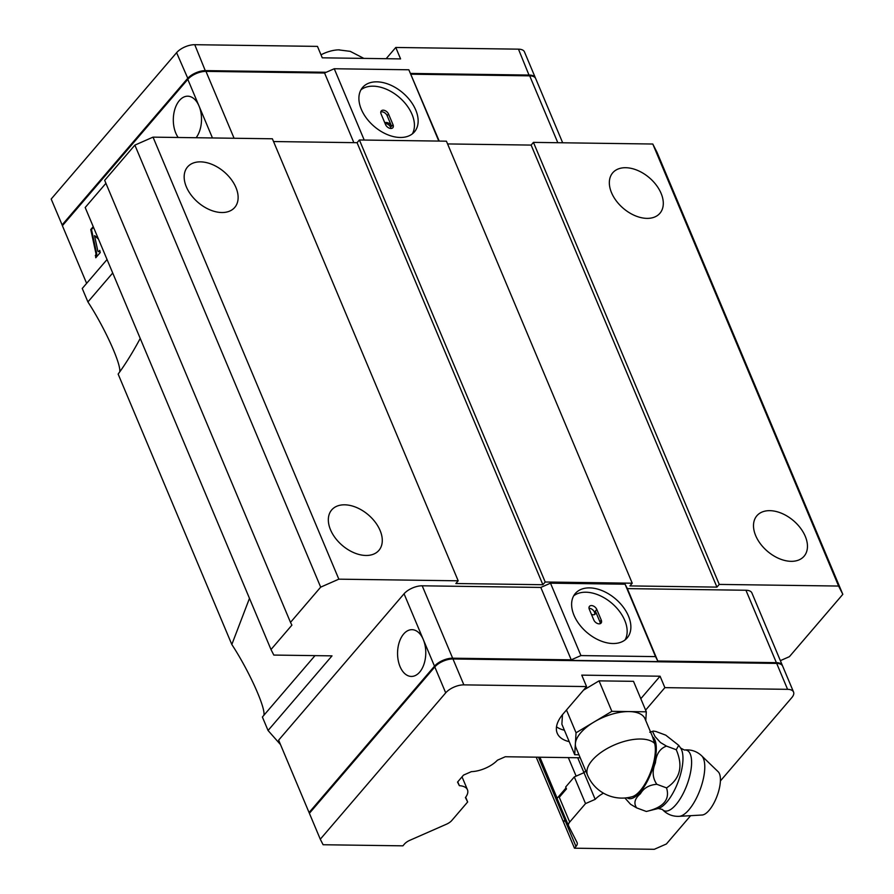 <?xml version="1.0" encoding="UTF-8"?>
<svg xmlns="http://www.w3.org/2000/svg" width="894" height="894" viewBox="0 0 894 894"><rect width="100%" height="100%" fill="white"/><g stroke="black" fill="none" stroke-linecap="round" stroke-linejoin="round"><path stroke-width="1.34" d="M62.435 225.668L51.181 199.038L176.599 52.679A14.025 6.56 -22.8 0 1 194.758 44.7L317.459 46.387L322.265 57.819L400.579 58.903L395.774 47.471L518.475 49.159A14.025 6.56 -22.8 0 1 524.443 51.852L535.338 77.767A14.025 6.56 -22.8 0 1 535.472 78.158M386.152 58.702L395.774 47.471M62.781 225.266L62.066 224.953L187.494 78.594A14.025 6.56 -22.8 0 1 205.642 70.615L326.243 72.269M410.704 73.431L529.371 75.062A14.025 6.56 -22.8 0 1 535.338 77.767M86.629 283.364L62.39 225.713L187.807 79.354A14.025 6.56 157.2 0 1 205.966 71.375L324.567 73.006L353.845 142.649M178.185 137.486A23.378 14.103 90.8 0 1 174.252 111.493A23.378 14.103 90.8 0 1 187.729 96.194A23.378 14.103 90.8 0 1 199.027 106.028A23.378 14.103 90.8 0 1 196.132 137.732M98.452 239.078L94.529 235.658L97.826 250.923A1.117 0.682 -89.2 0 0 98.843 251.449L99.759 250.387L100.229 252.566L95.77 257.763L95.524 255.326A1.687 1.017 -89.2 0 0 95.904 253.36L90.763 229.534L92.708 227.255L93.926 228.316M324.567 73.006L334.255 68.749L364.216 140.045M438.809 141.073L408.837 69.777L439.211 141.084M334.255 68.749L408.837 69.777M400.221 137.475A34.14 22.059 40.6 0 0 414.447 131.865A34.14 22.059 40.6 0 0 402.881 92.909A34.14 22.059 40.6 0 0 362.606 87.444A34.14 22.059 40.6 0 0 366.551 118.31A34.14 22.059 40.6 0 0 400.221 137.475M562.672 142.783L535.662 78.527A14.025 6.56 157.2 0 0 529.695 75.834L411.095 74.202M98.027 238.072L94.529 235.658M98.821 251.471A1.117 0.682 -89.2 0 0 99.592 251.46L99.904 251.091M96.362 257.07L96.273 255.338A1.687 1.017 -89.2 0 0 96.653 253.371L91.501 229.534L93.144 227.635M95.3 255.595L96.038 255.595M90.763 229.534L91.501 229.534M360.964 89.802A34.14 22.059 -139.4 0 1 399.16 97.245A34.14 22.059 -139.4 0 1 412.369 133.854M385.56 124.612A4.671 3.017 40.6 0 0 390.89 128.479A4.671 3.017 40.6 0 0 392.846 127.708A4.671 3.017 40.6 0 0 393.025 124.713L388.544 114.041A4.671 3.017 40.6 0 0 385.012 110.599A4.671 3.017 40.6 0 0 381.257 110.945A4.671 3.017 40.6 0 0 381.079 113.94L385.56 124.612M385.124 123.573A4.671 3.017 -139.4 0 1 391.002 128.479M380.788 111.962A4.671 3.017 -139.4 0 1 387.147 115.672L391.628 126.345A4.671 3.017 40.6 0 0 384.822 122.847M272.379 138.782L458.186 580.809L338.837 579.167L153.03 137.14L272.379 138.782M186.354 186.857A31.089 20.081 40.6 0 0 209.799 209.788A31.089 20.081 40.6 0 0 234.753 207.419A31.089 20.081 40.6 0 0 224.215 171.939A31.089 20.081 40.6 0 0 187.539 166.966A31.089 20.081 40.6 0 0 186.354 186.857M330.523 529.807A31.089 20.081 40.6 0 0 353.968 552.738A31.089 20.081 40.6 0 0 378.911 550.369A31.089 20.081 40.6 0 0 368.384 514.899A31.089 20.081 40.6 0 0 331.708 509.915A31.089 20.081 40.6 0 0 330.523 529.807M719.257 584.408L533.439 142.381L652.788 144.023L838.606 586.051L719.257 584.408L716.932 587.112L629.912 585.916L632.237 583.201L446.419 141.185L359.399 139.978L357.075 142.694L542.881 584.721L455.862 583.525L458.186 580.809M611.53 192.702A31.089 20.081 40.6 0 0 634.975 215.644A31.089 20.081 40.6 0 0 659.917 213.275A31.089 20.081 40.6 0 0 649.39 177.794A31.089 20.081 40.6 0 0 612.714 172.821A31.089 20.081 40.6 0 0 611.53 192.702M755.687 535.651A31.089 20.081 40.6 0 0 779.132 558.594A31.089 20.081 40.6 0 0 804.086 556.224A31.089 20.081 40.6 0 0 793.548 520.744A31.089 20.081 40.6 0 0 756.872 515.771A31.089 20.081 40.6 0 0 755.687 535.651M838.606 586.051L842.818 594.331L657.012 152.304L652.788 144.023M359.399 139.978L545.206 582.005L632.237 583.201M545.206 582.005L542.881 584.721M105.917 183.315L85.187 207.509L270.994 649.536L291.902 625.141L290.494 622.38L320.678 587.146L338.837 579.167M270.994 649.536L273.81 655.067L332.009 655.861L268.055 730.499L280.515 744.601M780.361 660.644L789.402 656.677L842.818 594.331M153.03 137.14L134.871 145.119L320.678 587.146M134.871 145.119L104.676 180.353L290.494 622.38M533.439 142.381L531.125 145.085L716.932 587.112M273.53 141.543L357.075 142.694M447.581 143.934L531.125 145.085M112.711 272.994L87.914 301.937L82.248 288.471L107.045 259.528M315.001 655.626L262.389 717.022L268.055 730.499M140.224 338.446C132.837 352.225 125.484 364.104 118.142 374.083L231.825 644.507C248.856 670.411 265.931 708.16 263.853 715.323M87.914 301.937C104.486 327.271 121.115 363.757 119.762 371.859M249.471 598.343L231.825 644.507M603.45 793.168A21.512 10.057 157.2 0 0 595.192 799.348L583.983 772.673A21.512 10.057 157.2 0 1 585.771 770.963A21.512 10.057 157.2 0 0 583.983 772.673L576.127 776.126L568.338 757.62M566.036 787.893L557.163 798.253A9.353 4.369 157.2 0 0 557.331 799.113A9.353 4.369 157.2 0 0 557.387 799.247A9.353 4.369 157.2 0 1 557.331 799.113L539.719 757.218L557.275 798.968M577.703 757.743L583.983 772.673L574.306 776.92L585.525 803.594L569.702 822.055A9.353 4.369 157.2 0 0 568.539 825.788A9.353 4.369 157.2 0 0 568.606 825.922L577.088 842.573A9.353 4.369 -22.8 0 1 577.144 842.707A9.353 4.369 -22.8 0 1 575.982 846.439L564.773 819.764A9.353 4.369 -22.8 0 0 565.544 818.68A9.353 4.369 -22.8 0 1 564.773 819.764L563.745 821.53M782.474 665.739A14.025 6.56 157.2 0 0 782.339 665.348A14.025 6.56 157.2 0 0 776.372 662.655L657.772 661.024L655.525 656.609L580.932 655.581L571.244 659.839L452.643 658.196A14.025 6.56 157.2 0 0 434.495 666.175L309.067 812.545L309.425 813.249M539.909 757.229L557.163 798.253M782.339 665.348L751.899 592.946A14.025 6.56 157.2 0 0 745.942 590.252L627.342 588.621L625.085 584.207L550.492 583.179L540.814 587.436L422.214 585.805A14.025 6.56 157.2 0 0 404.054 593.784L278.637 740.143L309.067 812.545M563.254 821.53L536.21 757.173M434.495 666.175L423.275 639.501A23.378 14.103 90.8 0 1 419.677 672.109A23.378 14.103 90.8 0 1 411.341 676.434A23.378 14.103 90.8 0 1 397.562 652.866A23.378 14.103 90.8 0 1 411.989 629.678A23.378 14.103 90.8 0 1 423.275 639.501L404.054 593.784M571.244 659.839L540.814 587.436M550.492 583.179L580.932 655.581M655.525 656.609L625.085 584.207M589.548 587.883A34.14 22.059 40.6 0 0 575.323 593.482A34.14 22.059 40.6 0 0 586.9 632.449A34.14 22.059 40.6 0 0 627.175 637.914A34.14 22.059 40.6 0 0 623.219 607.048A34.14 22.059 40.6 0 0 589.548 587.883M657.772 661.024L627.342 588.621M573.68 595.84A34.14 22.059 -139.4 0 1 585.838 592.219A34.14 22.059 -139.4 0 1 618.167 609.686A34.14 22.059 -139.4 0 1 625.096 639.892M596.779 609.417A4.671 3.017 40.6 0 0 591.448 605.562A4.671 3.017 40.6 0 0 589.492 606.322A4.671 3.017 40.6 0 0 589.314 609.317L593.806 619.989A4.671 3.017 40.6 0 0 597.326 623.442A4.671 3.017 40.6 0 0 601.081 623.084A4.671 3.017 40.6 0 0 601.26 620.09L596.779 609.417L595.382 611.049A4.671 3.017 40.6 0 1 595.203 614.033A4.671 3.017 40.6 0 1 591.448 614.39M589.023 608.266A4.671 3.017 -139.4 0 1 589.124 608.266A4.671 3.017 -139.4 0 1 593.381 610.468A4.671 3.017 -139.4 0 1 594.633 614.491M600.153 623.699A4.671 3.017 -139.4 0 0 599.863 621.71L595.382 611.049M574.306 776.92L565.667 787.011L566.472 788.91L559.286 797.292L569.702 822.055M595.192 799.348L585.525 803.594M569.21 741.662A49.103 22.965 -22.8 0 1 557.23 733.236A49.103 22.965 -22.8 0 1 563.332 713.669L586.565 686.57L463.863 684.871A14.025 6.56 157.2 0 0 445.704 692.85L320.287 839.22L323.103 844.741L402.915 845.836L404.423 844.07A9.353 4.369 -22.8 0 1 409.899 840.271L446.374 824.246A9.353 4.369 157.2 0 0 451.85 820.435L467.663 801.974L465.416 797.56A21.512 10.057 157.2 0 0 467.461 789.771A21.512 10.057 157.2 0 0 459.36 785.681L457.538 782.094L463.528 775.098L471.384 771.645A21.512 10.057 157.2 0 0 497.433 760.202L505.289 756.749L580.228 757.777M575.982 846.439L574.473 848.205L654.285 849.3L666.388 843.981L690.637 815.674M720.385 780.965L791.805 697.622A14.025 6.56 157.2 0 0 793.548 692.023A14.025 6.56 157.2 0 0 787.58 689.33L664.879 687.642L645.602 710.138M566.293 788.486L559.286 797.292M557.286 799.001A9.353 4.369 157.2 0 0 557.331 799.113L568.539 825.788M309.391 813.305L435.233 666.186A13.097 6.124 -22.8 0 1 452.185 658.744L775.903 663.203A13.097 6.124 -22.8 0 1 778.395 663.493L779.356 663.739A14.025 6.56 157.2 0 0 776.696 663.415L452.967 658.967A14.025 6.56 157.2 0 0 434.808 666.946L309.391 813.305L320.287 839.22M538.479 757.207L564.773 819.764L563.578 822.29L574.473 848.205M467.663 801.974L465.673 797.224M459.36 785.681L457.75 781.837M793.548 692.023L782.652 666.108A14.025 6.56 157.2 0 0 779.356 663.739M664.879 687.642L660.074 676.21L581.759 675.138L586.565 686.57M660.074 676.21L640.797 698.706M564.405 730.23A49.103 22.965 -22.8 0 1 556.504 726.811M652.251 736.03L654.676 743.473A37.414 17.5 -22.8 0 0 612.088 745.987A37.414 17.5 -22.8 0 0 587.548 775.199L576.015 747.764A37.414 17.5 -22.8 0 1 575.378 743.752A37.414 17.5 -22.8 0 1 593.951 722.061A37.414 17.5 -22.8 0 1 629.085 711.579A37.414 17.5 -22.8 0 1 644.999 718.765L652.117 735.706M658.185 808.5L662.309 809.416A32.285 12.214 -69.6 0 0 662.32 809.428A32.285 12.214 -69.6 0 0 670.366 809.685A32.285 12.214 -69.6 0 0 683.876 792.118A32.285 12.214 -69.6 0 0 684.357 750.032L680.613 748.032A33.335 12.605 -69.6 0 1 675.004 789.111A33.335 12.605 -69.6 0 1 658.185 808.5A33.335 12.605 -69.6 0 1 658.163 808.511L646.328 811.473C663.426 807.461 670.165 799.594 666.533 787.893C680.133 779.02 683.362 766.292 676.244 749.731L678.725 745.35L665.739 735.147L656.006 731.527L653.335 731.057L649.759 732.253M624.906 797.996L630.572 804.287L636.595 807.863C633.477 803.192 634.762 798.487 640.439 793.749C643.658 788.106 649.111 784.943 656.799 784.284C652.497 777.959 652.028 770.829 655.403 762.884C656.297 754.022 660.007 748.434 666.499 746.11L660.487 742.534L655 736.5L652.642 731.627L653.335 731.057M654.676 743.473A31.312 11.845 110.4 0 1 640.16 790.732A31.312 11.845 110.4 0 1 632.27 796.677A37.414 37.414 0 0 1 587.548 775.199M676.244 749.731L666.499 746.11M646.328 811.473L636.595 807.863M666.533 787.893L656.799 784.284M679.172 816.334L702.136 815.015A23.378 8.851 -69.6 0 0 714.831 801.27A23.378 8.851 -69.6 0 0 718.184 771.757L701.634 755.776A32.732 12.382 110.4 0 1 696.951 797.09A32.732 12.382 110.4 0 1 683.251 814.892A32.732 12.382 110.4 0 1 679.172 816.334L679.172 816.334C672.511 816.591 666.89 814.278 662.32 809.428M645.77 720.609L646.317 711.814L611.865 711.345L576.049 732.789L574.697 754.704L578.966 754.771M611.865 711.345L599.047 680.859L633.5 681.329L646.317 711.814M562.471 714.708L561.879 724.218L574.697 754.704M566.472 710.004L576.049 732.789M599.047 680.859L583.447 690.202M321.002 54.825A21.981 10.281 -22.8 0 1 338.491 49.863A21.981 10.281 -22.8 0 1 339.496 49.863M188.098 79.03L176.599 52.679M205.564 71.375L194.758 44.7M529.293 75.822L518.475 49.159M212.448 137.955L187.807 79.354M234.083 138.257L205.966 71.375M557.811 142.716L529.695 75.834M98.843 251.449L99.592 251.46M95.524 255.326L96.273 255.338M95.904 253.36L96.653 253.371M391.628 126.345L393.025 124.713M388.544 114.041L387.147 115.672M422.214 585.805L452.643 658.196M745.942 590.252L776.372 662.655M599.863 621.71L601.26 620.09M568.483 825.643L557.387 799.247M775.903 663.203L776.696 663.415L787.58 689.33M452.185 658.744L452.967 658.967L463.863 684.871M445.704 692.85L434.808 666.946L435.233 666.186M652.575 736.824A33.201 12.561 110.4 0 1 653.883 764.504A33.201 12.561 -69.6 0 1 640.942 791.224A33.201 12.561 110.4 0 1 627.063 797.772M680.613 748.032A33.335 12.605 -69.6 0 0 680.602 748.01L678.725 745.35M701.634 755.776C696.739 751.239 690.973 749.328 684.357 750.032A32.285 12.214 -69.6 0 0 684.335 750.032A32.285 12.214 -69.6 0 0 684.312 750.032M98.441 251.661L99.189 251.661M467.461 789.771L462.03 776.852M338.491 49.863L350.224 51.349L363.858 58.389"/></g></svg>
